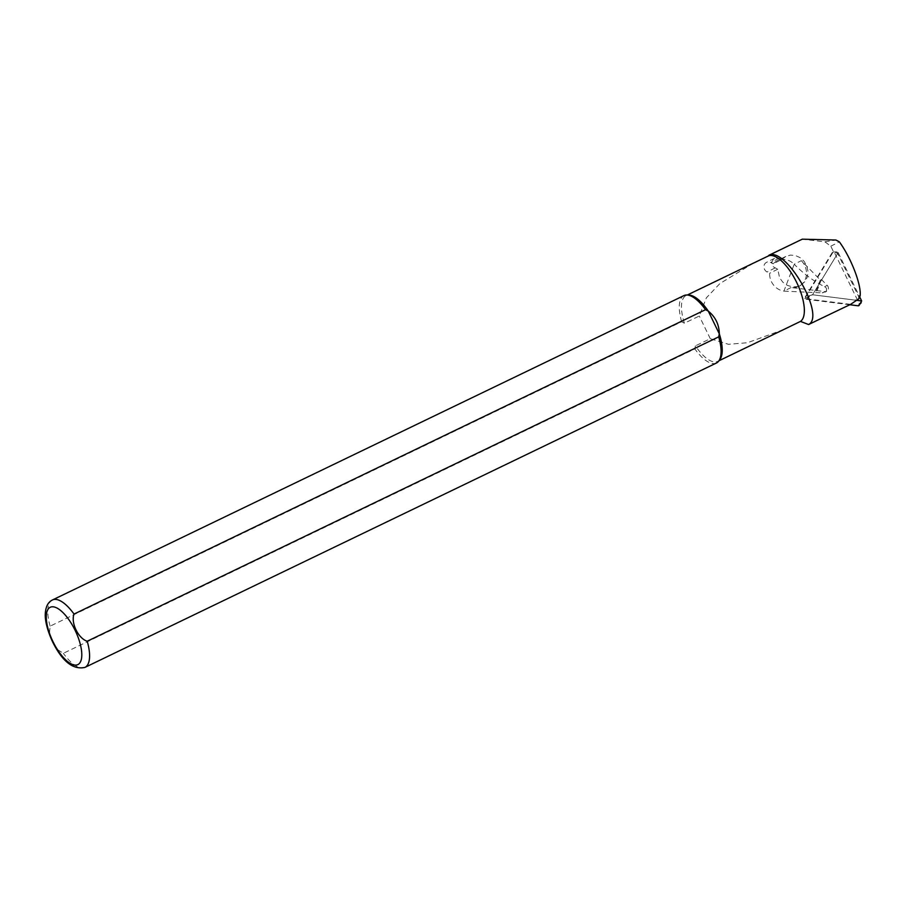 <?xml version="1.0" encoding="UTF-8"?>
<svg xmlns="http://www.w3.org/2000/svg" width="907" height="907" viewBox="0 0 907 907"><rect width="100%" height="100%" fill="white"/><g stroke="black" fill="none" stroke-linecap="round" stroke-linejoin="round"><path stroke-width="0.68" stroke-dasharray="4.54 3.4" d="M858.714 298.868L858.668 296.657L837.683 253.438L833.408 251.556L830.812 246.216L824.905 241.818L802.287 239.176M753.513 263.098L719.863 283.596L706.349 297.87L699.274 316.033L684.411 323.198A36.484 14.251 64.3 0 1 686.009 295.637A36.484 14.251 64.3 0 1 688.867 295.058M719.92 359.489A36.484 14.251 64.3 0 1 717.698 361.371A36.484 14.251 64.3 0 1 695.42 345.873L694.841 348.923L63.343 653.312L56.778 649.106L52.549 641.748L49.397 633.925L50.146 626.147L681.656 321.758L684.411 323.198M783.614 329.592L747.515 342.721L728.457 344.297L710.294 338.696L695.42 345.873M710.294 338.696L699.274 316.033M716.439 363.015A37.425 14.625 64.3 0 1 694.841 348.923M681.656 321.758A37.425 14.625 64.3 0 1 683.935 295.591M781.698 259.572L785.677 256.511L790.416 255.105L795.382 255.513L800.121 257.656L804.078 261.307L806.799 266.046L807.978 271.34L807.491 276.59L805.382 281.215L800.439 285.524L797.366 286.623L792.31 286.861L787.276 285.354L782.843 282.213L779.601 277.803L777.753 269.22L773.558 266.964L772.435 265.513L771.857 262.032L773.512 259.028L774.997 258.121L778.501 258.076L781.698 259.572L773.24 263.812A16.281 14.501 -116.7 0 1 777.186 260.774A16.281 14.501 -116.7 0 1 794.192 264.254L783.92 291.124A16.281 14.501 -116.7 0 1 769.612 273.302L767.073 271.987A5.431 4.83 -116.7 0 1 763.943 267.123A5.431 4.83 -116.7 0 1 766.449 262.395A5.431 4.83 -116.7 0 1 770.701 262.497L773.24 263.812M850.63 304.355L804.736 298.618L833.408 251.556M837.683 253.438L812.559 294.764L855.777 300.206L812.559 294.764L805.257 296.94L832.229 252.577A1.497 1.338 -116.7 0 1 834.599 252.883L859.292 303.754A1.497 1.338 -116.7 0 1 859.167 305.342M804.736 298.618L812.559 294.764L838.181 252.622L836.515 251.885L832.229 252.577M777.753 269.22L769.612 273.302M801.334 260.672A16.281 14.501 -116.7 0 1 798.931 286.283A16.281 14.501 -116.7 0 1 791.051 287.542L824.871 291.578L822.275 292.882L824.78 292.247L826.594 290.523L826.334 288.075L824.633 286.703C814.021 281.465 803.874 273.982 794.192 264.254L801.334 260.672L820.313 279.991L821.379 279.458L827.229 285.399A3.741 3.333 -116.7 0 1 824.871 291.578M791.051 287.542L783.92 291.124L822.275 292.882M821.379 279.458L817.15 290.501M816.096 291.034L820.313 279.991M849.814 304.752L806.391 299.276A1.497 1.338 -116.7 0 1 805.257 296.94M838.181 252.622L859.779 297.099M830.812 246.216L839.326 241.829M824.905 241.818L835.937 240.026M858.668 296.657L860.108 295.92M84.929 667.405A37.425 14.625 64.3 0 1 63.343 653.312M50.146 626.147A37.425 14.625 64.3 0 1 52.436 599.981M779.056 258.302L770.701 262.497M775.066 267.973L767.073 271.987M827.229 285.399L824.633 286.703M833.227 251.999L836.515 251.885L834.599 252.883M809.543 296.249L806.391 299.276M861.219 302.757L859.292 303.754M717.698 361.371L718.979 360.748M686.009 295.637L687.291 295.013M785.768 256.466L777.186 260.774M800.439 285.535L798.931 286.283M774.555 258.325L766.449 262.395M826.674 291.294L824.78 292.247"/><path stroke-width="1.36" d="M822.093 318.017L850.63 304.355L858.714 298.868L860.108 295.92C861.593 285.183 851.072 257.781 839.326 241.829L835.937 240.026L802.287 239.176L768.785 255.343C785.881 246.341 825.858 315.783 808.613 324.536L822.093 318.017M768.785 255.343L768.626 255.842A36.484 14.251 64.3 0 1 796.697 282.474A36.484 14.251 64.3 0 1 800.473 321.407L808.613 324.536M768.626 255.842L753.513 263.098M52.436 599.981L683.935 295.591A37.425 14.625 64.3 0 1 686.871 295.002L688.867 295.058A36.484 14.251 64.3 0 1 708.288 311.124L705.533 309.684L74.023 614.073C70.667 622.78 78.331 638.539 87.219 641.238L718.718 336.848A37.425 14.625 64.3 0 1 718.718 361.088A37.425 14.625 64.3 0 1 716.439 363.015L84.929 667.405C73.048 669.978 62.243 661.43 52.538 641.748C45.361 626.193 44.931 616.477 45.35 612.894C45.883 606.307 48.252 601.999 52.436 599.981A37.425 14.625 64.3 0 1 74.023 614.073M718.718 336.848L719.296 333.799C719.126 324.525 715.464 316.974 708.288 311.124L719.296 333.799A36.484 14.251 64.3 0 1 719.92 359.489L718.718 361.088M783.614 329.592L800.473 321.407M686.871 295.002A37.425 14.625 64.3 0 1 705.533 309.684M859.779 297.099L861.65 300.954L859.167 305.342A1.497 1.338 -116.7 0 1 858.056 305.784L849.814 304.752M861.65 300.954L855.777 300.206M87.219 641.238A37.425 14.625 64.3 0 1 84.929 667.405M52.935 641.544A31.813 12.426 64.3 0 1 57.538 608.348A31.813 12.426 64.3 0 1 81.607 657.904A31.813 12.426 64.3 0 1 52.935 641.544M861.219 302.757L858.056 305.784M718.979 360.748L790.11 326.463M687.291 295.013L760.712 259.629"/></g></svg>
